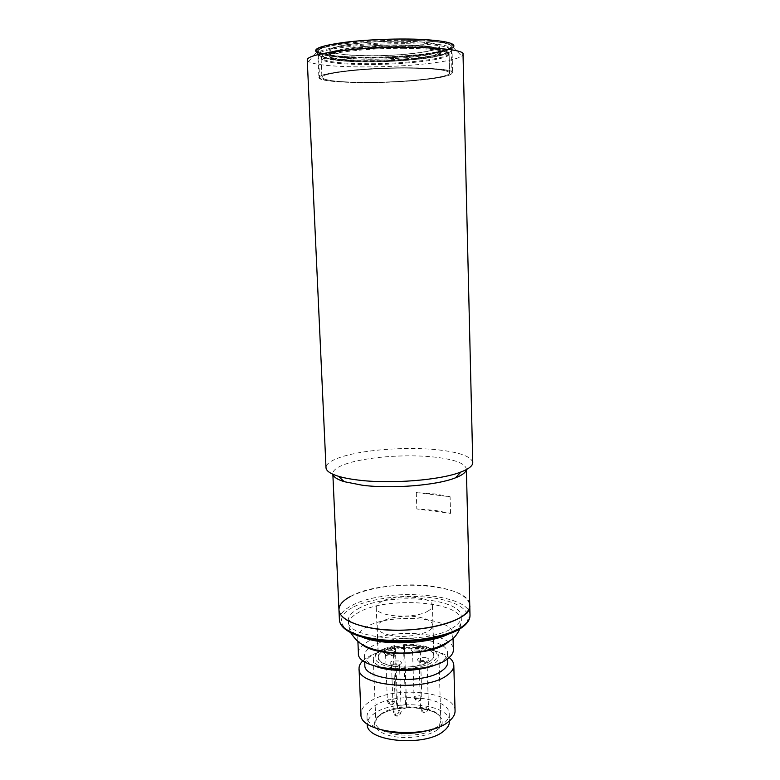 <?xml version="1.0" encoding="UTF-8"?>
<svg xmlns="http://www.w3.org/2000/svg" width="780" height="780" viewBox="0 0 780 780"><rect width="100%" height="100%" fill="white"/><g stroke="black" fill="none" stroke-linecap="round" stroke-linejoin="round"><path stroke-width="0.58" stroke-dasharray="3.9 2.92" d="M389.981 635.193C381.859 633.409 377.598 630.767 377.218 627.276C376.243 619.603 402.1 613.645 419.435 617.273C427.859 618.979 432.315 621.67 432.802 625.336C434.06 632.833 407.55 639.112 389.981 635.193M420.401 646.825C403.133 642.925 377.403 649.213 378.398 657.384C378.787 661.118 383.038 663.936 391.121 665.857C408.613 670.078 434.996 663.458 433.729 655.453C433.241 651.544 428.795 648.677 420.401 646.825M386.217 653.806L385.593 654.664L387.377 655.843L392.33 655.444L393.422 654.342L391.619 653.162L386.217 653.806M392.603 650.647C384.881 650.452 382.453 651.709 385.31 654.4L393.685 654.059C396.113 652.694 395.752 651.553 392.603 650.647M392.145 664.209L391.511 665.096L393.364 666.344L398.346 665.974L399.526 664.794L397.663 663.536L392.145 664.209M398.658 660.952C390.683 660.767 388.245 662.083 391.336 664.911L399.691 664.589C402.305 663.146 401.963 661.937 398.658 660.952M418.441 649.984C415.174 649.623 413.195 650.111 412.523 651.437L414.385 652.636L419.24 652.265L420.313 651.193L418.441 649.984M419.396 647.488C411.791 647.273 409.402 648.492 412.22 651.154L420.595 650.89C423.023 649.525 422.623 648.394 419.396 647.488M419.62 660.894L419.045 661.733L420.966 663.01L425.851 662.659L427.021 661.508L425.081 660.231L419.62 660.894M426.046 657.667C418.197 657.452 415.789 658.739 418.84 661.528L427.206 661.284C429.819 659.861 429.429 658.651 426.046 657.667M362.086 644.504C359.297 642.33 357.854 640.019 357.737 637.572C357.698 633.877 360.389 630.435 365.82 627.256C389.035 612.524 453.863 617.273 452.946 634.247C453.005 636.694 451.717 639.103 449.095 641.472M363.11 660.553L367.068 657.608C385.827 645.187 434.791 645.07 449.192 657.55M455.062 710.843C455.89 691.109 391.745 685.191 368.891 702.185C363.548 705.851 360.906 709.829 360.974 714.129M364.845 664.95C364.796 661.557 367.107 658.398 371.767 655.473C391.862 641.784 448.627 646.327 447.779 662.054M433.124 728.968L443.693 723.431C447.466 720.428 449.319 717.298 449.251 714.032C450.06 696.686 393.705 691.441 373.815 706.475C369.203 709.683 366.931 713.154 366.99 716.898C367.497 722.748 373.21 727.34 384.121 730.684M375.706 666.305C368.482 663.448 364.738 659.997 364.465 655.96C364.426 652.626 366.736 649.516 371.407 646.649C391.55 633.194 448.383 637.621 447.515 653.055C447.574 655.97 445.692 658.759 441.87 661.45L437.034 664.16M449.465 721.383C450.255 703.813 393.959 698.471 374.107 713.69C369.505 716.937 367.234 720.457 367.292 724.259M358.4 653.094C358.351 649.272 361.033 645.723 366.444 642.447C389.59 627.247 454.282 632.239 453.375 649.779M384.608 668.255C377.383 665.915 373.62 662.893 373.318 659.178C373.279 656.555 375.073 654.108 378.69 651.836L382.122 650.042L394.456 646.454L396.63 705.841L397.556 707.596C399.731 709.303 402.519 709.42 405.931 707.947L406.633 706.856L405.551 704.701L403.455 645.401C413.527 644.865 422.204 645.859 429.497 648.385C435.513 650.637 438.652 653.465 438.916 656.887C438.955 659.236 437.434 661.489 434.353 663.643L428.279 666.725M420.547 669.006C411.255 670.946 401.895 671.278 392.486 669.981M358.049 608.829C385.808 592.137 462.199 597.392 461.243 616.765C461.311 620.324 458.845 623.766 453.843 627.091C428.883 645.567 345.286 639.971 348.241 620.714C348.202 616.444 351.478 612.485 358.049 608.829M406.507 706.446L404.372 645.479L403.757 644.495C413.273 644.017 421.463 644.972 428.347 647.351C438.331 651.446 439.861 656.273 432.929 661.83C424.437 667.777 403.494 670.351 389.161 667.124C374.283 662.834 371.202 657.335 379.938 650.637L383.194 648.931L394.738 645.557L395.333 646.542L397.556 707.596M394.456 646.454L394.738 645.557M404.372 645.479L403.777 646.825C400.657 648.092 397.888 648.073 395.489 646.756L395.333 646.542M382.707 651.222C379.665 653.143 378.163 655.2 378.202 657.404C377.023 667.758 417.31 670.878 429.994 661.216C432.647 659.383 433.963 657.462 433.924 655.453C431.71 648.716 421.892 645.469 404.459 645.703L395.489 646.756L382.707 651.222M428.425 610.779C415.603 619.505 375.014 616.863 376.243 607.562C376.223 605.582 377.744 603.73 380.815 601.994C394.31 593.707 433.134 596.271 432.393 605.602C432.422 607.396 431.106 609.131 428.425 610.779M350.552 596.417C382.892 577.746 470.681 583.528 469.755 605.377C468.458 596.875 457.675 590.792 437.395 587.106C397.069 579.472 337.165 592.439 338.959 609.941M405.551 704.701L396.63 705.841M403.757 644.495L403.455 645.401M401.524 46.634C373.903 46.264 335.546 50.388 330.837 54.044C322.666 57.71 344.126 61.259 369.964 61.045C394.924 61.269 430.199 57.837 437.775 54.288C448.598 50.778 430.219 46.527 401.524 46.634M404.177 48.301C363.753 47.97 319.03 53.84 321.106 58.675L322.198 60.031C328.36 62.965 343.61 64.477 367.945 64.564C402.139 64.652 442.006 60.401 448.12 55.633L449.114 54.2C447.691 50.651 432.715 48.682 404.177 48.301M404.82 68.084C364.514 67.987 319.888 73.281 321.925 77.464C324.382 80.71 339.944 82.348 368.608 82.368C406.477 82.309 450.401 77.493 449.602 73.008C448.198 69.927 433.27 68.289 404.82 68.084C433.27 68.289 448.198 69.927 449.602 73.008C450.401 77.493 406.477 82.309 368.608 82.368C339.944 82.348 324.382 80.71 321.925 77.464C319.888 73.281 364.514 67.987 404.82 68.084M403.27 45.835C359.999 45.435 314.535 52.435 324.616 57.242C330.476 60.109 345.111 61.6 368.511 61.708C401.407 61.825 439.735 57.671 445.517 53.02C449.114 48.799 435.035 46.4 403.27 45.835M400.803 41.242C366.795 40.901 329.043 46.03 330.73 50.368C332.758 53.703 345.92 55.487 370.217 55.702C402.47 55.897 439.715 51.178 438.925 46.586C437.658 43.397 424.954 41.623 400.803 41.242M403.543 45.708C372.508 45.289 329.491 49.949 324.441 54.025C315.5 58.129 339.622 62.049 368.296 61.815C396.006 62.039 435.191 58.256 443.81 54.298C456.056 50.388 435.776 45.601 403.543 45.708M404.791 43.7C367.458 43.378 324.694 48.311 319.546 53.157L318.532 54.688C321.136 58.695 337.36 60.811 367.195 61.015C406.555 61.201 452.224 55.575 451.396 50.047L450.284 48.584C444.883 45.62 429.721 43.992 404.791 43.7M368.004 82.602C338.267 82.582 322.111 80.896 319.546 77.522C317.411 73.183 363.714 67.684 405.561 67.792C435.065 68.006 450.538 69.703 451.981 72.891C452.79 77.561 407.238 82.543 368.004 82.602M405.034 42.627C367.175 42.286 323.817 47.317 318.64 52.25L317.626 53.8C320.268 57.895 336.706 60.05 366.951 60.265C406.799 60.47 453.073 54.746 452.244 49.101L451.123 47.619C445.673 44.596 430.306 42.929 405.034 42.627M404.956 40.248C362.369 39.809 315.305 46.225 317.528 51.558L318.61 53.011C325.026 56.297 341.113 58.003 366.863 58.149C402.919 58.305 444.951 53.654 451.21 48.379L452.185 46.849C450.713 42.929 434.967 40.726 404.956 40.248M404.654 39.429C357.805 38.912 308.695 46.703 319.42 52.084C325.738 55.341 341.611 57.047 367.058 57.193C402.665 57.359 444.2 52.748 450.333 47.512C454.116 42.812 438.886 40.111 404.654 39.429M401.193 44.879C425.714 45.23 438.613 46.985 439.891 50.144L439.072 51.383C434.002 55.585 399.643 59.358 370.12 59.231C349.167 59.124 336.102 57.759 330.915 55.165L330.018 53.976C328.302 49.686 366.639 44.567 401.193 44.879M369.993 55.809C402.753 56.004 440.583 51.217 439.793 46.547C438.516 43.309 425.607 41.496 401.076 41.116C366.502 40.774 328.146 45.981 329.862 50.388C331.929 53.781 345.306 55.585 369.993 55.809M401.798 46.508C431.096 47.024 444.103 49.237 440.817 53.137C435.532 57.418 400.14 61.259 369.74 61.152C348.163 61.045 334.678 59.67 329.306 57.028C320.044 52.582 361.978 46.147 401.798 46.508M307.242 59.855L308.578 61.513C317.791 67.704 382.112 68.708 425.207 63.872C444.727 61.737 456.924 59.163 461.799 56.16L463.027 54.415M472.758 462.579C471.344 456.368 459.254 452.078 436.498 449.69C404.927 446.462 360.818 449.953 339.427 457.616C330.535 460.746 326.06 464.11 326.001 467.707M308.578 61.513L316.631 52.201C324.412 58.11 382.171 59.241 420.712 54.697C438.136 52.689 448.939 50.271 453.122 47.434L461.799 56.16M466.333 469.609L466.362 468.994C465.114 463.242 454.165 459.244 433.524 456.982C404.703 453.911 364.24 457.177 344.857 464.334C336.882 467.24 332.875 470.35 332.826 473.665L332.904 474.269M416.296 492.599L450.089 496.733L434.626 493.935L416.296 492.599L416.822 508.95L435.113 510.393L450.548 513.367L416.822 508.95M420.069 54.59C444.727 51.646 455.276 48.262 451.717 44.411C445.838 38.708 384.589 37.313 346.027 42.403C330.564 44.392 321.165 46.624 317.821 49.091C306.764 56.93 375.024 60.04 420.069 54.59M346.583 43.426C384.628 38.434 445.029 39.79 450.879 45.377L451.971 46.868C450.947 50.154 440.183 52.991 419.669 55.37C378.856 60.236 317.041 58.276 317.743 51.548L318.727 49.998C322.043 47.57 331.325 45.386 346.583 43.426M450.548 513.367L450.089 496.733M347.685 70.658C389.854 65.803 455.588 67.47 452.624 72.862C451.601 75.582 440.856 77.99 420.41 80.087C379.714 84.337 318.142 83.09 318.903 77.532C319.225 75.104 328.819 72.813 347.685 70.658M389.132 702.029L389.932 704.262L391.365 704.223L393.325 699.104L387.962 699.787L387.348 700.733L389.132 702.029L394.505 701.337L395.119 700.411L393.325 699.104M395.109 713.524L395.899 715.786L397.381 715.738L399.37 710.473L393.89 711.184L393.266 712.159L395.109 713.524L400.608 712.813L401.222 711.847L399.37 710.473M421.249 697.934L420.703 699.904L418.06 700.801C416.062 700.118 414.921 698.646 414.648 696.394L414.073 697.291L415.925 698.607L421.249 697.934L421.814 697.047L419.952 695.721L414.648 696.394M422.497 709.975L423.267 712.237L424.661 712.179L426.582 706.963L421.161 707.655L420.586 708.581L422.497 709.975L427.947 709.264L428.503 708.357L426.582 706.963M437.726 729.378C433.592 733.765 412.181 740.902 389.971 735.764C369.086 729.788 373.435 718.731 379.889 715.114C384.598 710.95 404.644 704.593 425.87 709.157C446.316 714.422 444.122 725.419 437.726 729.378M381.118 713.992C377.549 716.537 375.794 719.277 375.843 722.231C374.498 735.998 421.648 740.386 436.303 727.555C439.354 725.137 440.846 722.611 440.798 719.959C441.509 706.124 396.708 701.893 381.118 713.992M362.378 637.221C353.379 633.692 348.728 629.509 348.416 624.663C348.377 620.353 351.644 616.356 358.215 612.67C385.944 595.842 462.296 601.175 461.351 620.724C461.419 624.302 458.952 627.773 453.95 631.127L448.295 634.228M339.407 619.846C339.368 614.855 343.219 610.243 350.971 606.021C383.243 586.95 470.915 592.946 469.999 615.283M352.306 607.737C340.197 613.002 330.154 629.635 369.408 638.8C391.55 643.032 418.529 641.638 435.542 637.757C447.447 634.657 455.686 631.508 460.258 628.319C472.163 622.069 474.708 605.67 436.946 598.475C398.102 592.254 361.569 601.585 352.306 607.737M370.344 59.134C346.057 58.939 332.904 57.213 330.886 53.957C329.209 49.735 366.931 44.694 400.93 44.996C425.061 45.347 437.755 47.073 439.023 50.183C439.813 54.668 402.587 59.3 370.344 59.134M404.147 47.356C363.724 47.014 318.991 52.913 321.058 57.778C323.544 61.552 339.163 63.531 367.916 63.716C405.883 63.862 449.914 58.51 449.095 53.303C447.671 49.725 432.685 47.746 404.147 47.356M393.422 654.342L395.119 700.411C393.715 704.223 391.989 705.51 389.932 704.262C388.801 704.135 387.933 702.956 387.348 700.733L386.129 668.684M399.731 670.459L401.222 711.847C399.828 715.718 398.053 717.034 395.899 715.786C394.738 715.64 393.861 714.431 393.266 712.159L391.687 669.864M420.313 651.193L421.814 697.047L420.703 699.904C418.119 702.409 415.906 701.532 414.073 697.291L413.156 670M427.196 667.134L428.503 708.357C427.108 712.169 425.363 713.466 423.267 712.237C422.048 712.062 421.151 710.843 420.586 708.581L419.289 669.211M377.218 627.276L378.398 657.384M386.753 655.678L385.31 654.4M392.779 666.188L391.336 664.911M413.663 652.441L412.22 651.154M420.284 662.815L418.84 661.528M399.526 664.794L399.701 669.572M412.523 651.437L413.117 669.113M427.021 661.508L427.196 666.978M432.802 625.336L433.729 655.453M392.33 655.444L393.685 654.059M398.346 665.974L399.691 664.589M419.24 652.265L420.595 650.89M425.851 662.659L427.206 661.284M385.593 654.664L386.119 668.48M391.511 665.096L391.667 669.133M419.045 661.733L419.26 668.411M438.916 656.887L440.798 719.959C442.357 707.655 396.318 702.624 380.903 714.792C377.442 717.23 375.755 719.706 375.843 722.231L373.318 659.178M348.241 620.714L350.044 631.771M447.515 653.055L447.681 658.759M449.251 714.032L449.446 720.915M452.946 634.247L453.063 638.362M461.243 616.765L461.351 620.724L459.869 628.875M383.194 648.931L382.122 650.042M376.243 607.562L378.202 657.404M364.465 655.96L364.709 661.664M366.99 716.898L367.273 723.782M357.737 637.572L357.913 641.687M428.347 647.351L429.497 648.385M406.633 706.856L405.346 670.468M405.317 669.552L404.488 645.85M432.393 605.602L433.924 655.453M438.925 46.586L439.033 50.573C438.243 52.279 441.334 53.079 432.208 55.712C419.581 58.87 393.149 61.006 370.042 60.986C349.118 61.308 331.471 58.178 332.738 57.505L330.905 54.346L330.73 50.368M321.106 58.675L321.925 77.464L321.058 57.778L324.441 58.344C326.167 59.338 345.774 62.127 368.219 61.873C394.534 61.883 424.3 59.397 438.984 56.004L449.095 53.303L449.602 73.008L449.114 54.2M324.616 57.242L322.198 60.031M445.517 53.02L448.12 55.633M318.532 54.688L319.546 77.522M319.546 53.157L318.64 52.25M317.528 51.558L317.626 53.8M319.42 52.084L318.61 53.011M439.793 46.547L439.891 50.144M439.072 51.383L440.817 53.137M451.396 50.047L451.981 72.891M450.284 48.584L451.123 47.619M452.185 46.849L452.244 49.101M450.333 47.512L451.21 48.379M329.862 50.388L330.018 53.976M330.915 55.165L329.306 57.028M332.826 473.665L332.855 474.24M450.879 45.377L451.717 44.411M451.971 46.868L452.624 72.862M466.362 468.994L466.381 469.579M318.727 49.998L317.821 49.091M317.743 51.548L318.903 77.532"/><path stroke-width="1.17" d="M449.095 641.472L446.569 643.412C429.683 656.068 375.706 656.711 362.086 644.504M449.192 657.55C452.156 659.929 453.687 662.503 453.804 665.272C453.863 668.645 451.756 671.902 447.476 675.022C426.387 692.084 356.791 686.575 359.053 668.587C358.976 665.808 360.321 663.136 363.11 660.553M359.053 668.587L360.974 714.129C358.81 733.726 427.908 739.957 448.802 721.442C453.043 718.048 455.13 714.519 455.062 710.843L453.804 665.272M447.681 658.759L447.779 662.054C447.827 665.018 445.955 667.865 442.143 670.595C423.55 685.347 362.934 680.589 364.845 664.95L364.709 661.664M367.273 723.782L367.292 724.259C365.488 741.721 425.558 747.308 443.918 730.909C447.681 727.867 449.534 724.698 449.465 721.383L449.446 720.915M453.063 638.362L453.375 649.779C453.433 653.055 451.318 656.204 447.018 659.236C425.86 675.792 356.099 670.537 358.4 653.094L357.913 641.687M428.279 666.725L420.547 669.006M392.486 669.981L384.608 668.255M332.855 474.24L338.959 609.941C339.719 617.545 349.401 623.376 367.994 627.442C409.607 636.665 473.148 622.001 469.755 605.377C469.823 609.317 467.035 613.148 461.38 616.863C447.593 625.901 415.974 631.654 387.64 629.899C359.258 628.192 339.202 619.476 338.959 609.941C338.93 605.066 342.79 600.561 350.552 596.417M384.121 730.684C400.618 734.77 416.949 734.204 433.124 728.968M437.034 664.16C421.931 671.531 391.277 672.604 375.706 666.305M340.392 50.905C318.601 53.674 307.544 56.657 307.242 59.855L326.001 467.707C326.186 470.906 330.31 473.752 338.364 476.258C343.619 477.838 350.191 479.105 358.088 480.061C390.526 484.214 440.768 480.158 461.019 471.968L463.427 470.993C469.697 468.224 472.807 465.416 472.758 462.579L463.027 54.415C466.654 47.258 389.62 44.616 340.392 50.905M453.122 47.434C456.885 43.651 446.891 40.999 423.121 39.487C400.101 38.288 367.906 39.449 345.248 42.276C321.994 45.425 312.458 48.73 316.631 52.201M332.904 474.269C333.548 477.048 337.331 479.524 344.263 481.689L362.212 485.219C391.648 489.06 436.985 485.365 455.52 477.808L457.723 476.902C463.076 474.523 465.943 472.085 466.333 469.609M448.295 634.228C427.849 644.251 383.468 645.801 362.378 637.221M461.653 627.023C447.886 636.256 416.325 642.106 388.031 640.292C359.697 638.527 339.651 629.596 339.407 619.846C339.797 630.493 359.941 639.483 388.04 641.306C416.149 643.159 447.486 637.387 461.399 627.89C467.191 623.912 470.057 619.71 469.999 615.283C470.077 619.31 467.288 623.23 461.653 627.023M399.701 669.572L399.731 670.459M413.117 669.113L413.156 670M391.667 669.133L391.687 669.864M419.26 668.411L419.289 669.211M350.044 631.771C357.61 643.11 361.53 644.358 368.238 647.498C377.344 650.91 387.719 652.762 399.35 653.055C420.927 653.328 438.321 648.872 451.513 639.678C454.565 637.679 457.343 634.082 459.869 628.875M466.381 469.579L469.999 615.283M405.346 670.468L405.317 669.552M338.959 609.941L339.407 619.846M455.52 477.808L461.019 471.968M344.263 481.689L338.364 476.258"/></g></svg>

